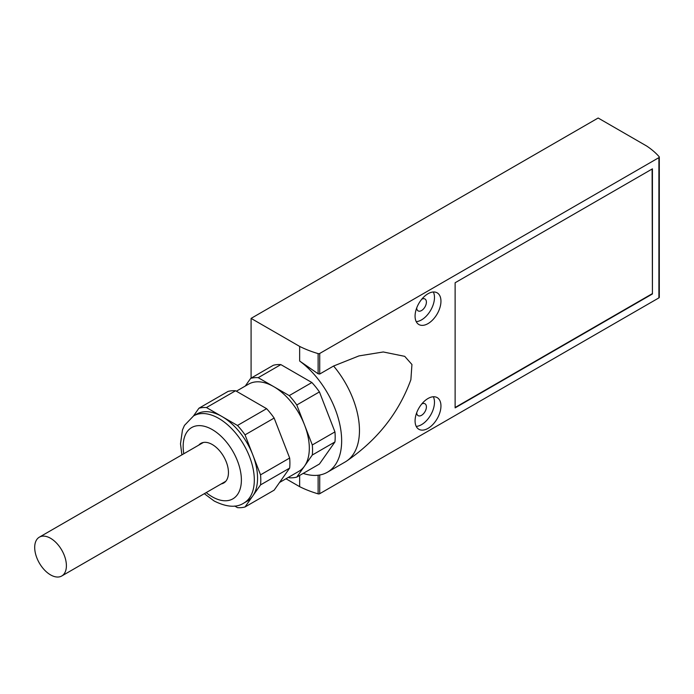 <?xml version="1.0" encoding="UTF-8"?>
<svg xmlns="http://www.w3.org/2000/svg" width="694" height="694" viewBox="0 0 694 694"><rect width="100%" height="100%" fill="white"/><g stroke="black" fill="none" stroke-linecap="round" stroke-linejoin="round"><path stroke-width="1.04" d="M285.963 478.765L299.652 486.668A91.487 52.822 0 0 0 318.121 493.85A1.371 0.789 0 0 0 319.717 493.703L658.901 297.882A1.371 0.789 0 0 0 659.3 297.318L659.3 157.078A1.371 0.789 0 0 0 659.153 156.714A91.487 52.822 0 0 0 646.713 146.052L598.15 118.015L251.089 318.39L251.089 378.117M251.089 318.39L299.652 346.419A91.487 52.822 0 0 0 318.121 353.602A1.371 0.789 0 0 0 319.717 353.463L658.901 157.633A1.371 0.789 0 0 0 659.3 157.078M303.183 473.395A68.611 39.619 -120 0 0 327.447 472.206L345.256 461.926A68.611 39.619 -120 0 0 346.566 461.102A68.611 39.619 -120 0 0 333.588 366.024L319.717 374.031L318.121 373.78L299.652 361.027L299.652 346.419M333.588 366.024L358.972 355.901L383.288 351.971L404.715 356.343L411.941 364.497L410.874 379.731M428.016 323.612A18.296 10.566 -60 0 1 418.864 324.523A18.296 10.566 -60 0 1 418.864 303.391A18.296 10.566 -60 0 1 437.159 292.833A18.296 10.566 -60 0 1 439.97 307.494A18.296 10.566 -60 0 1 428.016 323.612M428.016 428.38A18.296 10.566 -60 0 1 418.864 429.282A18.296 10.566 -60 0 1 418.864 408.159A18.296 10.566 -60 0 1 437.159 397.593A18.296 10.566 -60 0 1 439.97 412.253A18.296 10.566 -60 0 1 428.016 428.38M455.125 407.872L652.429 293.961L652.429 168.842L455.125 282.753L455.125 407.872M193.505 415.94L198.918 408.237A54.895 31.69 60 0 1 206.465 407.56L221.976 416.521A50.315 29.053 -120 0 0 196.818 414.032L193.583 415.897L184.457 425.413L182.47 429.933L180.501 443.796L181.897 454.865M221.976 416.521L237.487 425.474A54.895 31.69 60 0 1 245.034 434.86L252.79 454.848A50.315 29.053 -120 0 0 221.976 416.521M260.545 474.843A54.895 31.69 60 0 1 260.545 484.898L252.79 495.932A50.315 29.053 -120 0 0 252.79 454.848L260.545 474.843L289.658 458.031L274.147 418.057L245.034 434.86M193.583 415.897A50.315 29.053 -120 0 1 243.898 444.949A50.315 29.053 -120 0 1 243.898 503.046L247.133 501.181A50.315 29.053 -120 0 0 252.79 495.932L245.034 506.967A54.895 31.69 60 0 1 237.487 507.644L234.711 506.039M221.204 483.926A22.867 13.203 -120 0 0 223.711 483.015A22.867 13.203 -120 0 0 223.711 456.6A22.867 13.203 -120 0 0 200.835 443.397A22.867 13.203 -120 0 0 198.788 445.106M260.545 484.898L289.658 468.094L274.147 490.164L245.034 506.967M289.658 468.094A54.895 31.69 -120 0 0 289.658 458.031M274.147 418.057A54.895 31.69 -120 0 0 266.6 408.671L237.487 425.474M266.6 408.671L235.578 390.757L206.465 407.56M235.578 390.757A54.895 31.69 -120 0 0 228.031 391.433L198.918 408.237M279.561 482.46L298.888 471.304A50.315 29.053 -120 0 0 304.545 466.056A50.315 29.053 -120 0 0 304.545 424.971A50.315 29.053 -120 0 0 273.731 386.645A50.315 29.053 -120 0 0 248.573 384.146L236.35 391.208M245.26 386.064L250.673 378.36A54.895 31.69 60 0 1 258.22 377.683L289.242 395.597A54.895 31.69 60 0 1 296.789 404.984L312.3 444.958A54.895 31.69 60 0 1 312.3 455.021L296.789 477.09A54.895 31.69 60 0 1 289.242 477.767L288.47 477.316M296.789 477.09L319.431 464.017L334.942 441.948A54.895 31.69 -120 0 0 334.942 431.894L319.431 391.91A54.895 31.69 -120 0 0 311.884 382.524L280.862 364.61L258.22 377.683M280.862 364.61A54.895 31.69 -120 0 0 273.315 365.287L250.673 378.36M319.431 391.91L296.789 404.984M311.884 382.524L289.242 395.597M334.942 441.948L312.3 455.021M334.942 431.894L312.3 444.958M421.744 299.227A6.862 3.964 -60 0 1 424.98 299.001A6.862 3.964 -60 0 1 426.029 304.501A6.862 3.964 -60 0 1 421.544 310.548A6.862 3.964 -60 0 1 418.118 310.886A6.862 3.964 -60 0 1 416.695 307.971M433.334 291.983A18.296 10.566 -60 0 1 421.544 319.882A18.296 10.566 -60 0 1 416.218 321.634M421.744 403.995A6.862 3.964 -60 0 1 424.98 403.761A6.862 3.964 -60 0 1 426.029 409.26A6.862 3.964 -60 0 1 421.544 415.307A6.862 3.964 -60 0 1 418.118 415.645A6.862 3.964 -60 0 1 416.695 412.73M433.334 396.751A18.296 10.566 -60 0 1 421.544 424.641A18.296 10.566 -60 0 1 416.218 426.394M327.447 472.206A68.611 39.619 -120 0 0 339.106 421.414A68.611 39.619 -120 0 0 299.652 361.027M299.652 475.433L299.652 486.668M66.398 565.723A22.416 12.943 -120 0 0 56.613 543.168A22.416 12.943 -120 0 0 39.341 537.165A22.416 12.943 -120 0 0 39.341 563.051A22.416 12.943 -120 0 0 61.757 575.985A22.416 12.943 -120 0 0 66.398 565.723M652.429 293.961L652.108 169.024M455.125 407.499L652.108 293.77M319.717 475L319.717 493.703M658.901 157.633L658.901 297.882M319.717 353.463L319.717 374.031M206.213 492.584A41.172 23.77 -120 0 0 212.277 496.817A41.172 23.77 -120 0 0 241.312 477.628A41.172 23.77 -120 0 0 208.217 427.582A41.172 23.77 -120 0 0 183.797 453.763M318.121 353.602L318.121 373.78M318.121 475.234L318.121 493.85M243.898 503.046C236.524 507.895 226.617 507.219 214.168 501.007L204.305 493.686M346.566 461.102C377.319 440.048 398.755 412.921 410.874 379.722M61.757 575.985L225.758 481.306M39.341 537.165L203.342 442.477"/></g></svg>
